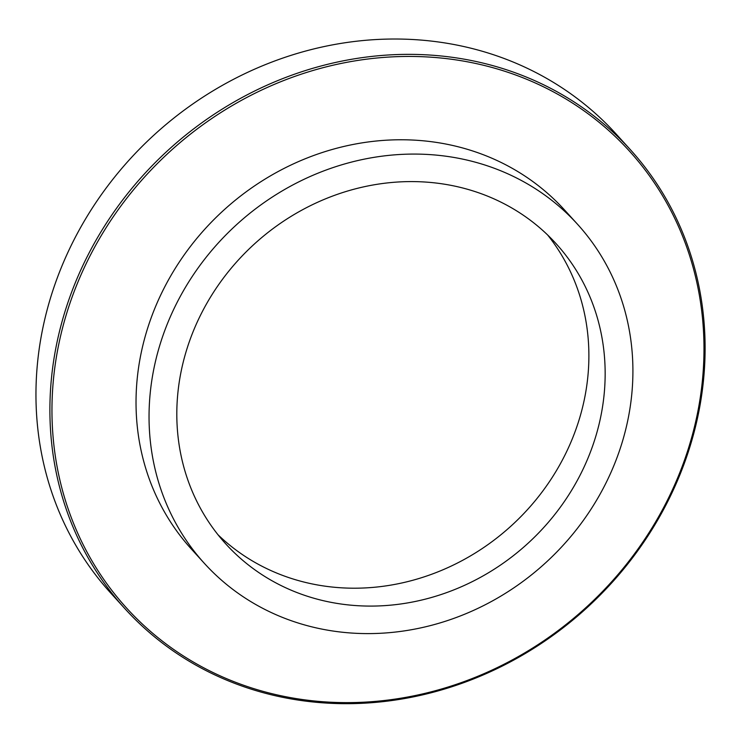 <?xml version="1.0" encoding="UTF-8"?>
<svg xmlns="http://www.w3.org/2000/svg" width="742" height="742" viewBox="0 0 742 742"><rect width="100%" height="100%" fill="white"/><g stroke="black" fill="none" stroke-linecap="round" stroke-linejoin="round"><path stroke-width="1.11" d="M699.687 407.173A341.376 310.147 137.7 0 0 630.069 149.355A341.376 310.147 137.7 0 0 168.842 149.559A341.376 310.147 137.7 0 0 124.925 608.69A341.376 310.147 137.7 0 0 459.864 684.05A341.376 310.147 137.7 0 0 699.687 407.173M698.593 407.543A339.725 308.644 -42.3 0 1 166.496 644.269A339.725 308.644 -42.3 0 1 268.808 86.777A339.725 308.644 -42.3 0 1 698.593 407.543M124.925 608.69L110.985 593.35A341.376 310.147 -42.3 0 1 154.902 134.219A341.376 310.147 -42.3 0 1 616.129 134.014L630.069 149.355M577.499 224.232L564.486 209.921A252.104 229.046 137.7 0 0 223.871 210.069A252.104 229.046 137.7 0 0 191.436 549.136L204.449 563.447A252.104 229.046 137.7 0 0 451.804 619.106A252.104 229.046 137.7 0 0 628.91 414.63A252.104 229.046 137.7 0 0 577.499 224.232A252.104 229.046 137.7 0 0 236.883 224.381A252.104 229.046 137.7 0 0 204.449 563.447M218.018 534.778A223.175 202.761 137.7 0 0 434.719 573.112A223.175 202.761 137.7 0 0 585.345 394.354A223.175 202.761 137.7 0 0 547.67 235.019M601.614 412.246A223.175 202.761 137.7 0 0 556.101 243.691A223.175 202.761 137.7 0 0 254.571 243.83A223.175 202.761 137.7 0 0 225.856 543.988A223.175 202.761 137.7 0 0 444.82 593.257A223.175 202.761 137.7 0 0 601.614 412.246"/></g></svg>

